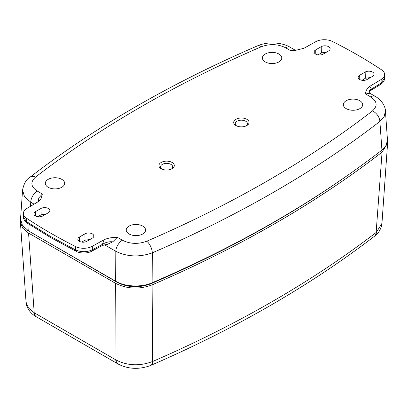 <?xml version="1.0" encoding="UTF-8"?>
<svg xmlns="http://www.w3.org/2000/svg" width="408" height="408" viewBox="0 0 408 408"><rect width="100%" height="100%" fill="white"/><g stroke="black" fill="none" stroke-linecap="round" stroke-linejoin="round"><path stroke-width="0.61" d="M235.946 125.562L235.946 125.562A7.676 4.432 180 0 1 235.946 119.289A7.676 4.432 180 0 1 246.804 119.289A7.676 4.432 180 0 1 246.804 125.562A7.676 4.432 180 0 1 235.946 125.562M246.177 125.883A6.095 3.519 0 0 0 247.467 123.762A6.095 3.519 0 0 0 245.682 121.227A6.095 3.519 0 0 0 239.006 120.472A6.095 3.519 0 0 0 235.278 123.762A6.095 3.519 0 0 0 236.569 125.883M161.196 168.713L161.196 168.713A7.676 4.432 180 0 1 161.196 162.445A7.676 4.432 180 0 1 172.054 162.445A7.676 4.432 180 0 1 172.054 168.713A7.676 4.432 180 0 1 161.196 168.713M171.431 169.04A6.095 3.519 0 0 0 172.722 166.913A6.095 3.519 0 0 0 170.937 164.383A6.095 3.519 0 0 0 164.261 163.628A6.095 3.519 0 0 0 160.533 166.913A6.095 3.519 0 0 0 161.823 169.04M38.393 201.578L38.041 198.696L42.376 194.029L40.805 199.216L38.209 201.69L26.872 208.468A12.434 7.181 0 0 0 23.378 213.455A12.434 7.181 0 0 0 26.428 218.168A497.388 287.166 0 0 0 50.128 232.841A497.388 287.166 0 0 0 75.541 246.524A12.434 7.181 0 0 0 92.341 246.269L92.341 249.798A3.111 1.795 -118.3 0 1 91.652 251.246C86.185 254.261 77.984 252.751 76.184 251.343L50.77 237.65L27.061 222.982C24.832 221.621 23.608 219.591 23.378 216.898L26.428 221.57L50.128 236.222L75.541 249.925C81.253 252.312 86.853 252.272 92.341 249.798L102.383 244.397C105.611 242.296 109.069 241.439 112.751 241.832L106.906 244.601C105.851 244.484 104.111 244.897 101.694 245.846L101.694 245.846A3.111 1.795 -118.3 0 0 102.383 244.397L104.081 239.72C107.967 238.063 112.389 237.257 117.346 237.313L112.751 241.832M359.667 79.509A5.233 3.019 0 0 0 367.067 79.509L372.56 76.337A5.233 3.019 0 0 0 374.09 74.276A5.233 3.019 0 0 0 370.923 71.426A5.233 3.019 0 0 0 365.165 72.068L359.667 75.24A5.233 3.019 0 0 0 358.137 77.449A5.233 3.019 0 0 0 359.667 79.509M315.705 54.126A5.233 3.019 0 0 0 323.105 54.126L328.598 50.954A5.233 3.019 0 0 0 330.128 48.894A5.233 3.019 0 0 0 326.961 46.043A5.233 3.019 0 0 0 321.198 46.685L315.705 49.858A5.233 3.019 0 0 0 314.175 52.066A5.233 3.019 0 0 0 315.705 54.126M35.44 215.939A5.233 3.019 0 0 0 42.835 215.939L48.333 212.767A5.233 3.019 0 0 0 49.863 210.707A5.233 3.019 0 0 0 46.696 207.856A5.233 3.019 0 0 0 40.933 208.493L35.44 211.665A5.233 3.019 0 0 0 33.905 213.879A5.233 3.019 0 0 0 35.44 215.939M79.402 241.322A5.233 3.019 0 0 0 86.802 241.322L92.295 238.15A5.233 3.019 0 0 0 93.825 236.089A5.233 3.019 0 0 0 90.658 233.238A5.233 3.019 0 0 0 84.895 233.876L79.402 237.048A5.233 3.019 0 0 0 77.872 239.261A5.233 3.019 0 0 0 79.402 241.322M142.734 226.088A9.665 5.579 0 0 0 132.146 224.895A9.665 5.579 0 0 0 126.235 230.107A9.665 5.579 0 0 0 129.066 233.983A9.665 5.579 0 0 0 139.546 235.207A9.665 5.579 0 0 0 145.564 230.107A9.665 5.579 0 0 0 142.734 226.088M359.851 100.74A9.665 5.579 0 0 0 349.258 99.542A9.665 5.579 0 0 0 343.347 104.754A9.665 5.579 0 0 0 346.178 108.63A9.665 5.579 0 0 0 356.658 109.854A9.665 5.579 0 0 0 362.681 104.754A9.665 5.579 0 0 0 359.851 100.74M278.934 54.024A9.665 5.579 0 0 0 268.347 52.826A9.665 5.579 0 0 0 262.431 58.038A9.665 5.579 0 0 0 265.261 61.914A9.665 5.579 0 0 0 275.742 63.138A9.665 5.579 0 0 0 281.765 58.038A9.665 5.579 0 0 0 278.934 54.024M61.822 179.372A9.665 5.579 0 0 0 51.23 178.179A9.665 5.579 0 0 0 45.319 183.386A9.665 5.579 0 0 0 48.149 187.267A9.665 5.579 0 0 0 58.63 188.486A9.665 5.579 0 0 0 64.653 183.386A9.665 5.579 0 0 0 61.822 179.372M375.335 96.431C382.622 100.562 385.555 107.508 385.422 111.012L384.193 116.479L379.884 121.441A1125.249 649.658 180 0 1 152.311 252.833L152.138 282.775A1126.784 650.546 0 0 0 381.934 150.103L379.884 121.441A9.328 6.1 -127.7 0 0 372.422 110.94C377.854 106.014 377.272 101.332 370.673 96.89A9.328 5.386 120 0 1 375.335 96.431L369.883 93.279L365.624 93.973C365.527 91.112 366.914 88.556 369.791 86.317L381.128 79.534A12.434 7.181 0 0 0 384.622 74.547A12.434 7.181 0 0 0 381.572 69.839A497.388 287.166 0 0 0 332.459 41.483A12.434 7.181 0 0 0 315.659 41.738L303.919 48.287L295.463 50.388L290.654 50.689L295.249 50.199M295.474 50.322L290.267 47.313A9.328 5.386 120 0 0 285.6 47.777C277.93 43.967 269.821 43.63 261.268 46.767A9.328 4.559 -113.3 0 0 257.57 45.818L257.57 45.818C170.876 83.283 94.977 127.107 29.876 177.302L29.876 177.302C26.296 179.341 23.863 183.59 22.578 190.031L20.543 218.984L22.435 225.502L28.708 231.045L115.663 281.25L115.811 251.318L104.632 244.866M261.268 46.767A1115.931 644.278 0 0 0 35.578 177.067C30.146 181.994 30.727 186.675 37.327 191.112A9.328 5.386 120 0 0 30.738 202.2L24.47 196.569L22.578 190.031M92.341 246.269L104.081 239.72M117.346 237.313L122.4 240.23C130.065 244.04 138.179 244.377 146.732 241.24A1115.931 644.278 0 0 0 372.422 110.94M146.732 241.24A9.328 4.559 -113.3 0 1 152.311 252.833C139.48 257.387 127.311 256.882 115.811 251.318A9.328 5.386 120 0 1 122.4 240.23M152.138 282.775C141.494 287.548 125.032 286.875 115.663 281.25M385.422 111.017L387.457 139.796L386.233 145.222L381.934 150.103M35.578 177.067A9.328 6.1 -127.7 0 0 29.876 177.302M37.715 216.709L41.121 214.812L45.951 214.139M81.677 242.092L85.083 240.195L89.913 239.522M326.538 52.148L321.382 52.892L318.016 54.907M370.5 77.53L365.349 78.275L361.983 80.289M369.959 93.335C368.245 91.805 368.735 90.382 371.428 89.066L381.128 83.069L384.622 77.989L384.622 74.547M38.041 198.696L39.056 201.113M384.622 77.989C384.52 80.657 383.158 82.814 380.526 84.466L370.831 90.464A3.111 1.795 -121.7 0 0 371.428 89.066L369.791 86.317M36.256 316.761A9.328 5.35 -59.7 0 1 36.088 316.669C28.917 312.707 25.806 305.26 26.046 302.073L28.371 307.877L34.206 312.752L116.056 360.009C127.582 365.823 139.766 366.323 152.602 361.503L152.944 361.361A1122.622 648.139 0 0 0 272.416 301.481A1122.622 648.139 0 0 0 376.13 232.504L382.077 152.128L387.6 143.131L387.473 140.811M20.527 220.004L20.4 222.329L22.726 228.149L28.565 233.08L34.206 312.752A9.328 5.35 -59.7 0 0 36.088 316.669L36.424 316.863A9.328 5.386 -60 0 1 34.496 312.926M376.13 232.504A9.328 6.089 52.5 0 1 374.36 236.339L374.656 236.11A9.328 6.054 52.1 0 0 376.385 232.31L381.954 223.344L387.6 143.131M382.077 152.128A1126.896 650.607 180 0 1 152.123 284.891L152.602 361.503A9.328 4.605 -113.1 0 1 150.674 365.446L150.674 365.446C139.25 369.735 128.367 369.245 118.024 363.977L118.024 363.977A9.328 5.421 -60.3 0 1 116.056 360.009L115.653 283.361C127.143 289.068 139.301 289.578 152.123 284.891M115.653 283.361L28.565 233.08M350.936 173.018A1124.565 649.261 180 0 1 273.793 222.37A1124.565 649.261 180 0 1 150.731 283.81C138.985 288.104 127.842 287.64 117.3 282.407L27.632 230.387M381.954 223.344C382.041 225.129 381.169 227.705 379.333 231.071C378.604 232.417 377.043 234.1 374.656 236.11A9.328 6.054 52.1 0 1 374.508 236.222M76.184 251.343A3.111 1.663 -63.3 0 1 75.541 249.925L75.541 246.524M26.428 218.168L26.428 221.57A3.111 1.918 -56.5 0 0 27.061 222.982M118.014 282.805L117.999 282.453M150.134 284.06L150.149 283.555M290.654 50.689L285.6 47.777M37.327 191.112L42.376 194.029M370.673 96.89L365.624 93.973M34.104 204.143L30.738 202.2L30.447 206.331M29.177 224.38L28.708 231.045M79.402 237.048L79.529 241.393M35.44 211.665L35.567 216.011M380.526 84.466A3.111 1.795 -121.7 0 0 381.128 83.069L381.128 79.534M365.165 72.068L365.349 78.275M321.198 46.685L321.382 52.892M315.705 49.858L315.833 54.203M359.667 75.24L359.795 79.58M40.933 208.493L41.121 214.812M84.895 233.876L85.083 240.195M150.863 365.354A9.328 4.575 -113.5 0 0 151.057 365.282A9.328 4.575 -113.5 0 0 152.944 361.361M117.861 363.875A9.328 5.386 -60 0 1 117.688 363.783A9.328 5.386 -60 0 1 115.765 359.841M290.267 47.313C285.998 44.778 280.612 43.319 274.094 42.947C268.255 42.707 262.747 43.661 257.57 45.818M23.378 216.898L23.378 213.455M370.831 90.464C367.965 93.014 369.592 92.295 369.898 93.289M91.652 251.246L101.694 245.846M26.046 302.073L20.4 222.329M374.36 236.339C342.521 260.799 307.902 283.825 270.494 305.424C233.096 327.012 193.285 346.963 151.057 365.282L150.674 365.446M118.024 363.977L36.424 316.863"/></g></svg>
